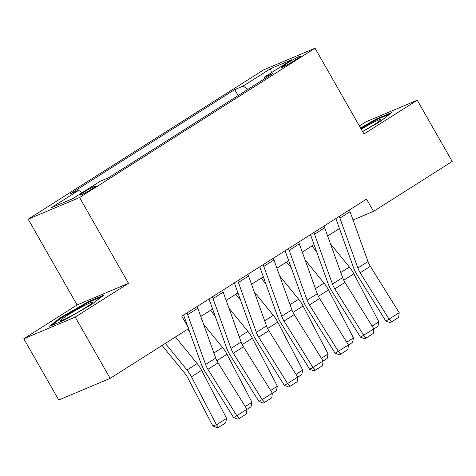 <?xml version="1.0" encoding="UTF-8"?>
<svg xmlns="http://www.w3.org/2000/svg" width="476" height="476" viewBox="0 0 476 476"><rect width="100%" height="100%" fill="white"/><g stroke="black" fill="none" stroke-linecap="round" stroke-linejoin="round"><path stroke-width="0.71" d="M92.338 188.698A9.056 0.678 -29.7 0 0 95.753 186.08A9.056 0.678 -29.7 0 0 91.416 187.877A9.056 0.678 -29.7 0 0 83.443 192.441A9.056 0.678 -29.7 0 0 80.028 195.053A9.056 0.678 -29.7 0 0 84.371 193.262A9.056 0.678 -29.7 0 0 92.338 188.698M23.8 338.745L75.214 317.099L128.502 283.309L77.082 304.955L23.8 338.745L58.75 400.013L110.164 378.366L188.823 328.488L181.832 316.231L366.55 199.093L373.541 211.35L452.2 161.471L417.25 100.198L365.836 121.85L359.38 125.944M77.082 304.955L28.161 219.18L263.627 69.859L315.041 48.213L79.575 197.528L28.161 219.18M288.807 62.243L284.339 65.075A8.77 0.66 -29.7 0 0 281.03 67.61A8.77 0.66 -29.7 0 0 285.237 65.872A8.77 0.66 -29.7 0 0 292.954 61.446L297.423 58.613A8.77 0.66 -29.7 0 0 300.731 56.085A8.77 0.66 -29.7 0 0 296.524 57.822A8.77 0.66 -29.7 0 0 288.807 62.243L289.533 63.516M247.984 89.327L243.111 86.067L234.704 89.607L70.281 193.875L78.689 190.335L82.187 192.673M243.111 86.067L270.517 68.693L291.913 59.678L264.513 77.058L264.513 78.849M78.689 190.335L51.283 207.709L72.685 198.7L100.091 181.32L108.498 177.786L272.915 73.518L264.513 77.058M75.214 317.099L110.164 378.366M128.502 283.309L79.575 197.528M315.041 48.213L363.967 133.988L417.25 100.198M353.037 219.983L373.541 211.35M200.777 316.463L212.576 308.978M226.148 300.374L237.952 292.889M251.524 284.285L263.323 276.8M276.895 268.196L288.7 260.711M302.272 252.101L314.071 244.616M327.643 236.013L339.447 228.528M234.704 89.607L238.113 95.587M271.463 72.649L270.517 68.693M362.611 131.614L380.134 121.558L391.98 112.395L376.498 118.917L360.582 128.05M64.557 320.027L91.886 304.348L103.732 295.185L88.25 301.701L60.922 317.385L49.076 326.548L64.557 320.027M376.837 119.512L376.498 118.917M61.267 317.992L60.922 317.385M88.59 302.296L88.25 301.701M349.342 210.005A9.901 5.224 57.6 0 1 350.056 211.683L368.002 261.55A14.149 7.461 -122.4 0 0 370.334 266.328L399.197 312.72L389.047 319.152L391.546 321.883L390.26 322.645L385.834 321.056L356.97 274.664A21.218 11.198 57.6 0 1 353.472 267.494L335.86 218.561M385.834 321.056L389.047 319.152L360.183 272.76A14.149 7.461 -122.4 0 1 357.851 267.982L339.906 218.121A9.901 5.224 57.6 0 0 339.192 216.443M399.197 312.72L398.65 317.379L391.546 321.883M311.923 245.979L316.647 251.768M372.131 326.096L378.854 321.83L353.864 273.807A21.218 11.198 -122.4 0 0 349.414 267.042L330.445 243.795M378.854 321.83L377.896 326.334L373.809 328.928M323.972 226.1A9.901 5.224 57.6 0 1 324.68 227.778L342.625 277.639A14.149 7.461 -122.4 0 0 344.957 282.417L373.821 328.809L363.67 335.247L366.175 337.972L364.89 338.733L360.457 337.145L331.593 290.753A21.218 11.198 57.6 0 1 328.101 283.589L310.483 234.65M360.457 337.145L363.67 335.247L334.807 288.855A14.149 7.461 -122.4 0 1 332.474 284.077L314.529 234.21A9.901 5.224 57.6 0 0 313.821 232.532M373.821 328.809L373.279 333.468L366.175 337.972M298.595 242.189A9.901 5.224 57.6 0 1 299.309 243.867L317.254 293.728A14.149 7.461 -122.4 0 0 319.586 298.506L348.45 344.898L338.299 351.336L340.798 354.061L339.513 354.822L335.086 353.234L306.223 306.841A21.218 11.198 57.6 0 1 302.724 299.678L285.112 250.739M335.086 353.234L338.299 351.336L309.436 304.943A14.149 7.461 -122.4 0 1 307.103 300.166L289.158 250.305A9.901 5.224 57.6 0 0 288.444 248.627M348.45 344.898L347.902 349.557L340.798 354.061M273.224 258.278A9.901 5.224 57.6 0 1 273.932 259.955L291.877 309.817A14.149 7.461 -122.4 0 0 294.21 314.594L323.073 360.987L312.922 367.424L315.427 370.155L314.142 370.911L309.709 369.328L280.846 322.936A21.218 11.198 57.6 0 1 277.353 315.767L259.735 266.828M309.709 369.328L312.922 367.424L284.059 321.032A14.149 7.461 -122.4 0 1 281.727 316.254L263.781 266.393A9.901 5.224 57.6 0 0 263.073 264.715M323.073 360.987L322.532 365.645L315.427 370.155M286.552 262.074L291.27 267.857M346.76 342.185L353.484 337.918L328.488 289.896A21.218 11.198 -122.4 0 0 324.043 283.131L305.068 259.884M353.484 337.918L352.526 342.422L348.432 345.017M261.175 278.162L265.9 283.946M321.383 358.273L328.107 354.013L303.117 305.991A21.218 11.198 -122.4 0 0 298.666 299.225L279.698 275.973M328.107 354.013L327.149 358.511L323.061 361.111M235.804 294.251L240.523 300.035M296.012 374.362L302.736 370.102L277.74 322.079A21.218 11.198 -122.4 0 0 273.295 315.314L254.321 292.062M302.736 370.102L301.778 374.606L297.684 377.2M247.847 274.372A9.901 5.224 57.6 0 1 248.561 276.044L266.506 325.911A14.149 7.461 -122.4 0 0 268.839 330.689L297.702 377.081L287.552 383.513L290.051 386.244L288.765 387.006L284.339 385.417L255.475 339.025A21.218 11.198 57.6 0 1 251.977 331.855L234.365 282.923M284.339 385.417L287.552 383.513L258.688 337.121A14.149 7.461 -122.4 0 1 256.356 332.343L238.411 282.482A9.901 5.224 57.6 0 0 237.697 280.804M297.702 377.081L297.155 381.74L290.051 386.244M210.428 310.34L215.152 316.129M270.636 390.457L277.359 386.191L252.369 338.168A21.218 11.198 -122.4 0 0 247.919 331.403L228.95 308.156M277.359 386.191L276.401 390.695L272.314 393.289M362.545 131.489A18.391 1.38 -29.7 0 0 380.859 119.69A18.391 1.38 -29.7 0 0 371.839 123.224A18.391 1.38 -29.7 0 0 361.201 129.139M360.891 128.597L376.409 119.69L389.886 114.02M67.651 315.16A18.391 1.38 -29.7 0 0 60.934 320.544A18.391 1.38 -29.7 0 0 85.716 307.555A18.391 1.38 -29.7 0 0 92.612 302.48A18.391 1.38 -29.7 0 0 84.758 305.413A18.391 1.38 -29.7 0 0 67.651 315.16M51.557 325.501L61.678 317.67L88.161 302.48L101.638 296.804M222.476 290.461A9.901 5.224 57.6 0 1 223.185 292.139L241.13 342A14.149 7.461 -122.4 0 0 243.462 346.778L272.326 393.17L262.175 399.608L264.68 402.333L263.395 403.095L258.962 401.506L230.098 355.114A21.218 11.198 57.6 0 1 226.606 347.95L208.988 299.011M258.962 401.506L262.175 399.608L233.311 353.216A14.149 7.461 -122.4 0 1 230.979 348.438L213.034 298.571A9.901 5.224 57.6 0 0 212.326 296.893M272.326 393.17L271.784 397.829L264.68 402.333M187.443 329.362L189.775 332.218M245.265 406.546L251.988 402.279L226.992 354.257A21.218 11.198 -122.4 0 0 222.548 347.492L203.573 324.245M251.988 402.279L251.03 406.784L246.937 409.378M197.1 306.55A9.901 5.224 57.6 0 1 197.814 308.228L215.759 358.089A14.149 7.461 -122.4 0 0 218.091 362.867L246.955 409.259L236.804 415.697L239.303 418.422L238.018 419.183L233.591 417.595L204.728 371.203A21.218 11.198 57.6 0 1 201.229 364.039L188.508 328.684M187.77 326.649L183.617 315.1M233.591 417.595L236.804 415.697L207.941 369.305A14.149 7.461 -122.4 0 1 205.608 364.527L187.663 314.666A9.901 5.224 57.6 0 0 186.949 312.988M246.955 409.259L246.407 413.918L239.303 418.422M162.072 345.451L184.789 373.291A14.149 7.461 57.6 0 1 187.752 377.801L212.748 425.824L216.461 424.806L191.471 376.784A21.218 11.198 -122.4 0 0 187.02 370.019L165.303 343.398M226.612 418.374L225.654 422.872L218.549 427.383L216.461 424.806L226.612 418.374L201.622 370.352A21.218 11.198 -122.4 0 0 197.171 363.587L175.454 336.966M218.549 427.383L217.068 427.787L212.748 425.824M284.892 66.045L284.339 65.075M368.002 261.55L357.851 267.982M370.334 266.328L360.183 272.76M350.056 211.683L339.906 218.121M343.737 280.227L353.864 273.807M340.78 272.516L349.414 267.042M342.625 277.639L332.474 284.077M344.957 282.417L334.807 288.855M324.68 227.778L314.529 234.21M317.254 293.728L307.103 300.166M319.586 298.506L309.436 304.943M299.309 243.867L289.158 250.305M291.877 309.817L281.727 316.254M294.21 314.594L284.059 321.032M273.932 259.955L263.781 266.393M318.361 296.322L328.488 289.896M315.409 288.605L324.043 283.131M292.99 312.411L303.117 305.991M290.033 304.7L298.666 299.225M267.613 328.5L277.74 322.079M264.662 320.788L273.295 315.314M266.506 325.911L256.356 332.343M268.839 330.689L258.688 337.121M248.561 276.044L238.411 282.482M242.242 344.588L252.369 338.168M239.285 336.877L247.919 331.403M241.13 342L230.979 348.438M243.462 346.778L233.311 353.216M223.185 292.139L213.034 298.571M216.866 360.683L226.992 354.257M213.914 352.966L222.548 347.492M215.759 358.089L205.608 364.527M218.091 362.867L207.941 369.305M197.814 308.228L187.663 314.666M191.471 376.784L201.622 370.352M187.02 370.019L197.171 363.587"/></g></svg>
